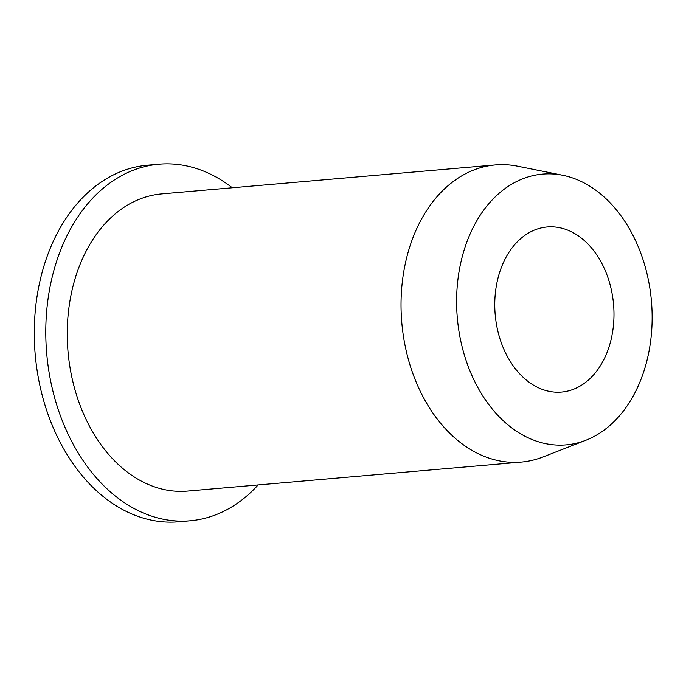 <?xml version="1.0" encoding="UTF-8"?>
<svg xmlns="http://www.w3.org/2000/svg" width="686" height="686" viewBox="0 0 686 686"><rect width="100%" height="100%" fill="white"/><g stroke="black" fill="none" stroke-linecap="round" stroke-linejoin="round"><path stroke-width="1.03" d="M232.305 187.775A178.969 128.308 85 0 0 159.066 164.203L147.559 165.197A178.969 128.308 85 0 0 98.064 184.277A178.969 128.308 85 0 0 41.014 390.531A178.969 128.308 85 0 0 178.531 521.797L190.039 520.803A178.969 128.308 85 0 0 258.116 484.951M159.066 164.203A178.969 128.308 85 0 0 109.571 183.273A178.969 128.308 85 0 0 52.522 389.528A178.969 128.308 85 0 0 190.039 520.803M495.429 164.923L161.647 193.915A149.145 106.922 85 0 0 120.402 209.813A149.145 106.922 85 0 0 72.862 381.69A149.145 106.922 85 0 0 187.458 491.082L521.24 462.09A149.145 106.922 -95 0 1 406.644 352.698A149.145 106.922 -95 0 1 454.183 180.821A149.145 106.922 -95 0 1 495.429 164.923A149.145 106.922 -95 0 1 517.613 166.201L562.829 175.29A135.888 97.421 85 0 0 457.322 317.935A135.888 97.421 85 0 0 585.844 440.258A135.888 97.421 85 0 0 603.714 430.405A135.888 97.421 85 0 0 649.753 287.52A135.888 97.421 85 0 0 562.829 175.29M585.844 440.258L542.875 457.013A149.145 106.922 -95 0 1 521.24 462.09M584.455 383.225A82.86 59.399 85 0 0 610.866 287.734A82.86 59.399 85 0 0 547.205 226.963A82.86 59.399 85 0 0 495.198 314.651A82.86 59.399 85 0 0 561.542 392.058A82.86 59.399 85 0 0 584.455 383.225"/></g></svg>
